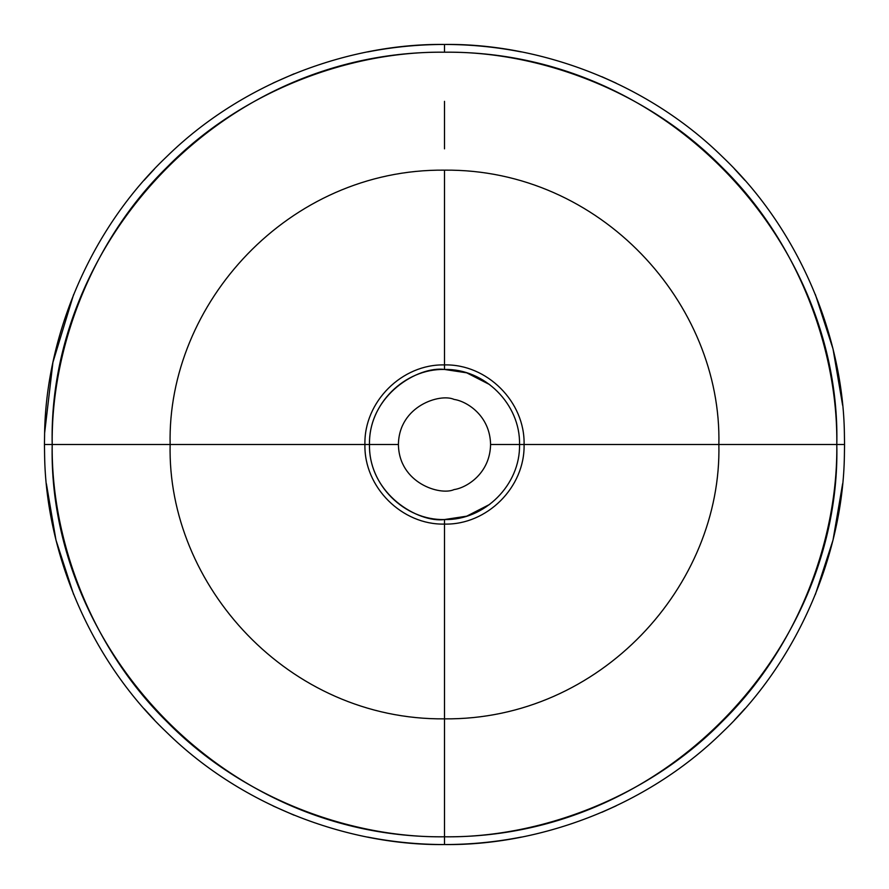 <?xml version="1.0" encoding="UTF-8"?>
<svg xmlns="http://www.w3.org/2000/svg" width="889" height="889" viewBox="0 0 889 889"><rect width="100%" height="100%" fill="white"/><g stroke="black" fill="none" stroke-linecap="round" stroke-linejoin="round"><path stroke-width="1.33" d="M489.761 384.648L466.703 372.824L444.5 369.457L444.5 364.912C402.072 363.868 363.868 401.784 364.923 444.5L369.468 444.5C368.491 404.228 404.484 368.468 444.5 369.457L444.5 170.143C288.436 168.677 166.91 303.894 170.132 444.5C166.91 585.106 288.436 720.323 444.5 718.857L444.5 836.793C221.35 838.883 47.584 645.547 52.195 444.5L364.923 444.5C363.868 401.784 402.072 363.868 444.5 364.912C486.905 363.845 525.121 401.772 524.077 444.5L718.868 444.5C722.09 303.894 600.564 168.677 444.5 170.143L444.5 364.912C486.905 363.845 525.121 401.772 524.077 444.5L490.584 444.5C490.039 415.296 466.403 401.139 454.101 399.428C440.355 393.06 398.95 405.717 398.416 444.5L364.923 444.5C363.868 487.216 402.072 525.132 444.5 524.088L444.5 519.543C404.484 520.532 368.491 484.772 369.468 444.5C368.724 394.516 418.575 365.924 444.5 369.457C484.505 368.446 520.498 404.228 519.532 444.5C520.498 484.772 484.505 520.554 444.5 519.543L444.5 718.857C288.436 720.323 166.91 585.106 170.132 444.5L364.923 444.5C363.868 487.216 402.072 525.132 444.5 524.088C486.905 525.155 525.121 487.228 524.077 444.5L718.868 444.5C722.09 585.106 600.564 720.323 444.5 718.857C600.564 720.323 722.09 585.106 718.868 444.5L836.805 444.5C841.416 645.547 667.65 838.883 444.5 836.793L444.5 524.088C486.905 525.155 525.121 487.228 524.077 444.5L490.584 444.5C490.039 415.296 466.403 401.139 454.101 399.428C440.355 393.06 398.95 405.717 398.416 444.5C398.95 483.283 440.355 495.94 454.101 489.572C466.403 487.861 490.039 473.704 490.584 444.5C490.039 473.704 466.403 487.861 454.101 489.572C440.355 495.94 398.95 483.283 398.416 444.5L369.468 444.5C368.724 494.484 418.575 523.076 444.5 519.543L466.703 516.176L489.761 504.352M815.391 594.43L833.026 540.045L842.628 483.727M734.436 720.134L744.915 708.677M601.909 812.279L616.099 805.879M367.746 837.082C393.171 842.061 418.763 844.55 444.5 844.55L444.5 836.793C352.511 838.049 243.786 799.922 167.11 721.89C89.078 645.214 50.951 536.489 52.207 444.5C50.951 352.511 89.078 243.786 167.11 167.11C243.786 89.078 352.511 50.951 444.5 52.207L444.5 44.45C352.577 43.272 244.308 80.343 166.399 156.931C87.233 232.162 46.072 339.954 44.617 432.999L44.45 444.5L170.132 444.5C166.91 303.894 288.436 168.677 444.5 170.143C600.564 168.677 722.09 303.894 718.868 444.5L844.55 444.5L844.383 432.999C842.928 339.954 801.767 232.162 722.601 156.931C644.703 80.343 536.423 43.272 444.5 44.45L444.5 52.207C221.35 50.117 47.584 243.453 52.195 444.5L44.45 444.5L44.617 456.001C46.072 549.046 87.233 656.838 166.399 732.069C244.308 808.657 352.577 845.728 444.5 844.55C536.423 845.728 644.703 808.657 722.601 732.069C801.767 656.838 842.928 549.046 844.383 456.001L844.55 444.5L836.805 444.5C841.416 243.453 667.65 50.117 444.5 52.207C536.489 50.951 645.214 89.078 721.89 167.11C799.922 243.786 838.049 352.511 836.793 444.5C838.049 536.489 799.922 645.214 721.89 721.89C645.214 799.922 536.489 838.049 444.5 836.793L444.5 844.55C470.237 844.55 495.818 842.061 521.254 837.082M273.101 805.967L294.07 815.191M144.14 708.744L154.408 719.968M46.384 483.749L55.963 540.034L73.587 594.374M444.5 787.665L444.5 777.053M521.254 51.918C495.818 46.939 470.237 44.45 444.5 44.45L444.5 44.45C418.763 44.45 393.171 46.939 367.746 51.918M616.099 83.121L601.909 76.721M744.915 180.323L734.436 168.866M842.628 405.273L833.026 348.955L815.391 294.57M73.587 294.626L52.929 362.323L44.628 432.999M154.408 169.032L144.14 180.256M294.07 73.809L273.101 83.033M444.5 148.852L444.5 101.335M101.335 444.5L148.841 444.5"/></g></svg>
